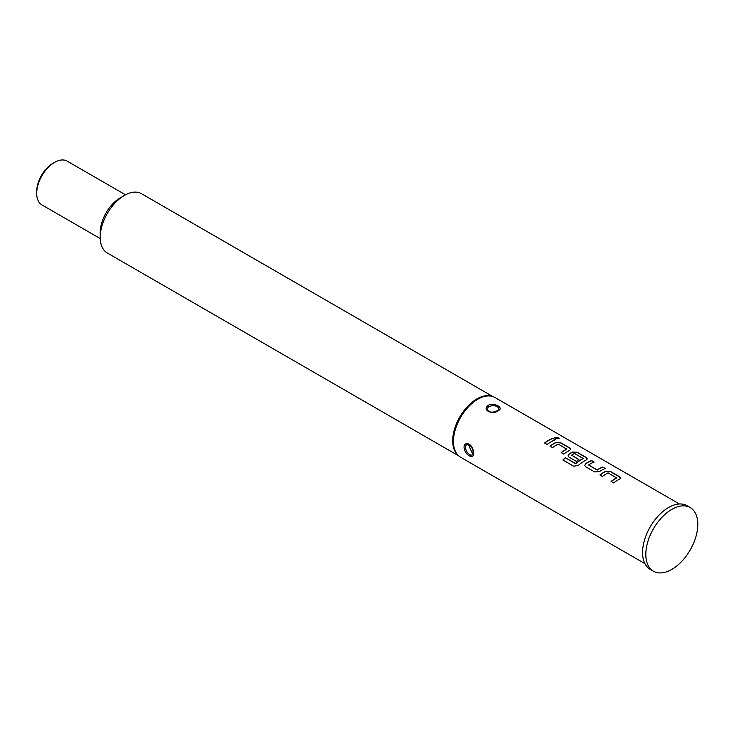 <?xml version="1.0" encoding="UTF-8"?>
<svg xmlns="http://www.w3.org/2000/svg" width="734" height="734" viewBox="0 0 734 734"><rect width="100%" height="100%" fill="white"/><g stroke="black" fill="none" stroke-linecap="round" stroke-linejoin="round"><path stroke-width="1.1" d="M559.18 438.721L558.491 438.005L554.849 437.721M555.519 438.492L559.225 438.62L558.546 437.794L554.849 437.611L555.519 438.492M620.542 478.183L619.542 476.926L610.587 471.751L605.844 471.402A34.232 19.763 120 0 0 604.082 472.338A34.232 19.763 120 0 0 600.054 475.063M616.688 477.641L616.688 477.825A34.461 19.891 120 0 0 615.257 478.605A34.461 19.891 120 0 0 611.083 481.431L613.642 482.908A34.461 19.891 120 0 1 617.817 480.082A34.461 19.891 120 0 1 619.588 479.137L620.56 478.082L619.569 476.724L610.615 471.549L605.862 471.21A34.461 19.891 120 0 0 604.082 472.155A34.461 19.891 120 0 0 599.907 474.981L602.467 476.458A34.461 19.891 120 0 1 606.642 473.632A34.461 19.891 120 0 1 608.073 472.852L616.679 478.017A34.232 19.763 120 0 0 615.257 478.788A34.232 19.763 120 0 0 611.22 481.513M593.934 462.136L591.567 460.768A34.232 19.763 120 0 0 587.457 462.741A34.232 19.763 120 0 0 585.659 463.851L584.686 465.466L585.668 466.76L594.623 471.925L599.384 471.604A34.461 19.891 120 0 1 601.183 470.485A34.461 19.891 120 0 1 605.33 468.503L602.77 467.026A34.461 19.891 120 0 0 598.632 469.008A34.461 19.891 120 0 0 597.164 469.898L588.549 464.925A34.461 19.891 120 0 1 590.017 464.035A34.461 19.891 120 0 1 594.155 462.053L591.595 460.576A34.461 19.891 120 0 0 587.457 462.558A34.461 19.891 120 0 0 585.649 463.677M605.1 468.586L602.742 467.219A34.232 19.763 120 0 0 598.632 469.191A34.232 19.763 120 0 0 597.173 470.081L597.164 469.898M587.283 458.979L586.283 457.722L577.328 452.548L572.584 452.199A34.232 19.763 120 0 0 570.832 453.144A34.232 19.763 120 0 0 569.034 454.254L568.07 455.952M583.154 458.282L583.145 458.658A34.232 19.763 120 0 0 581.723 459.429A34.232 19.763 120 0 0 575.832 463.668L565.336 457.704A34.461 19.891 120 0 0 562.895 460.007L573.639 466.209L578.3 465.439A34.461 19.891 120 0 1 584.558 460.879A34.461 19.891 120 0 1 586.328 459.934L587.301 458.878L586.31 457.521L577.355 452.346L572.603 452.006A34.461 19.891 120 0 0 570.832 452.951A34.461 19.891 120 0 0 569.024 454.071L568.061 455.869L569.043 457.154L576.374 461.392A34.461 19.891 120 0 1 578.915 459.576L571.639 455.163A34.461 19.891 120 0 1 573.107 454.273A34.461 19.891 120 0 1 574.538 453.493L583.154 458.466A34.461 19.891 120 0 0 581.723 459.245A34.461 19.891 120 0 0 575.795 463.512M578.768 459.668L571.639 455.163M570.657 449.382L569.657 448.116L560.703 442.951L555.959 442.602A34.232 19.763 120 0 0 554.198 443.538A34.232 19.763 120 0 0 550.161 446.263M566.804 448.841L566.804 449.024A34.461 19.891 120 0 0 565.373 449.804A34.461 19.891 120 0 0 561.198 452.63L563.758 454.107A34.461 19.891 120 0 1 567.933 451.282A34.461 19.891 120 0 1 569.703 450.327L570.676 449.281L569.685 447.914L560.73 442.749L555.968 442.4A34.461 19.891 120 0 0 554.198 443.354A34.461 19.891 120 0 0 550.023 446.18L552.583 447.657A34.461 19.891 120 0 1 556.757 444.832A34.461 19.891 120 0 1 558.189 444.052L566.795 449.217A34.232 19.763 120 0 0 565.373 449.988A34.232 19.763 120 0 0 561.336 452.713M555.216 439.785L552.858 438.418A34.232 19.763 120 0 0 548.738 440.391A34.232 19.763 120 0 0 544.711 443.107M36.7 193.345L36.7 191.464A22.974 13.267 -60 0 1 52.94 163.333L54.564 162.398A25.268 14.588 120 0 0 36.7 193.345A25.268 14.588 120 0 0 41.93 204.914L100.237 238.568M52.94 163.333L54.564 162.398A25.268 14.588 120 0 1 67.198 161.141L125.505 194.804M122.294 196.74A28.488 16.442 120 0 0 120.348 197.749A28.488 16.442 120 0 0 100.301 234.816M492.936 396.599L141.524 193.712A34.232 19.763 120 0 0 124.413 195.409A34.232 19.763 120 0 0 102.054 225.567A34.232 19.763 120 0 0 107.302 252.991L458.713 455.878M468.402 444.666A5.744 3.312 -120 0 0 468.301 444.639A5.744 3.312 -120 0 0 465.705 448.997A5.744 3.312 -120 0 0 470.733 454.988A5.744 3.312 -120 0 0 472.87 454.484L468.411 444.666A1.147 0.78 -76.9 0 1 468.411 444.666L468.411 444.666A1.147 0.78 -76.9 0 1 467.879 443.822C473.88 444.923 475.806 458.677 470.577 456.245C464.53 455.144 460.869 442.446 467.879 443.822M498.239 410.297L498.808 409.554A5.744 3.312 0 0 0 498.808 409.554A5.744 3.312 0 0 0 495.138 405.93A5.744 3.312 0 0 0 488.266 407.278A5.744 3.312 0 0 0 487.945 410.453C490 412.737 493.422 412.682 498.23 410.297A1.147 0.826 49.3 0 1 498.239 410.297A1.147 0.826 49.3 0 1 499.019 410.214L498.01 410.912C492.789 414.82 482.651 410.581 487.248 406.04L488.266 405.287C493.496 402.25 503.616 407.306 499.019 410.214M679.4 503.983L495.037 397.544A34.461 19.891 120 0 0 492.762 396.534L491.734 396.213A34.232 19.763 120 0 0 476.889 398.911A34.232 19.763 120 0 0 455.153 427.115A34.232 19.763 120 0 0 457.777 455.034L458.567 455.75A34.461 19.891 120 0 0 460.585 457.227L644.938 563.666M492.762 396.534A34.461 19.891 120 0 0 477.816 399.25A34.461 19.891 120 0 0 455.933 427.647A34.461 19.891 120 0 0 458.567 455.75M551.298 441.675A34.461 19.891 120 0 0 547.124 444.501L544.564 443.024A34.461 19.891 120 0 1 548.738 440.198A34.461 19.891 120 0 1 552.885 438.216L555.445 439.694A34.461 19.891 120 0 0 551.298 441.675M690.189 507.561L686.941 505.68A36.755 21.222 120 0 0 668.564 507.506A36.755 21.222 120 0 0 644.553 539.894A36.755 21.222 120 0 0 650.186 569.345L653.434 571.217A36.755 21.222 120 0 0 671.812 569.4A36.755 21.222 120 0 0 695.823 537.013A36.755 21.222 120 0 0 690.189 507.561A36.755 21.222 120 0 0 671.812 509.378A36.755 21.222 120 0 0 647.801 541.765A36.755 21.222 120 0 0 653.434 571.217M597.173 470.081L588.549 464.925M575.502 463.714L565.336 457.704M565.373 457.869A34.232 19.763 120 0 0 563.024 460.08M585.659 463.851L584.704 465.549M470.733 454.988A1.147 0.844 107.9 0 0 470.577 456.245M488.266 407.278A1.147 0.762 -135 0 0 487.248 406.04M468.301 444.639L468.411 444.666C470.485 445.244 472.054 447.309 473.109 450.841L472.87 454.474L468.411 444.666"/></g></svg>
